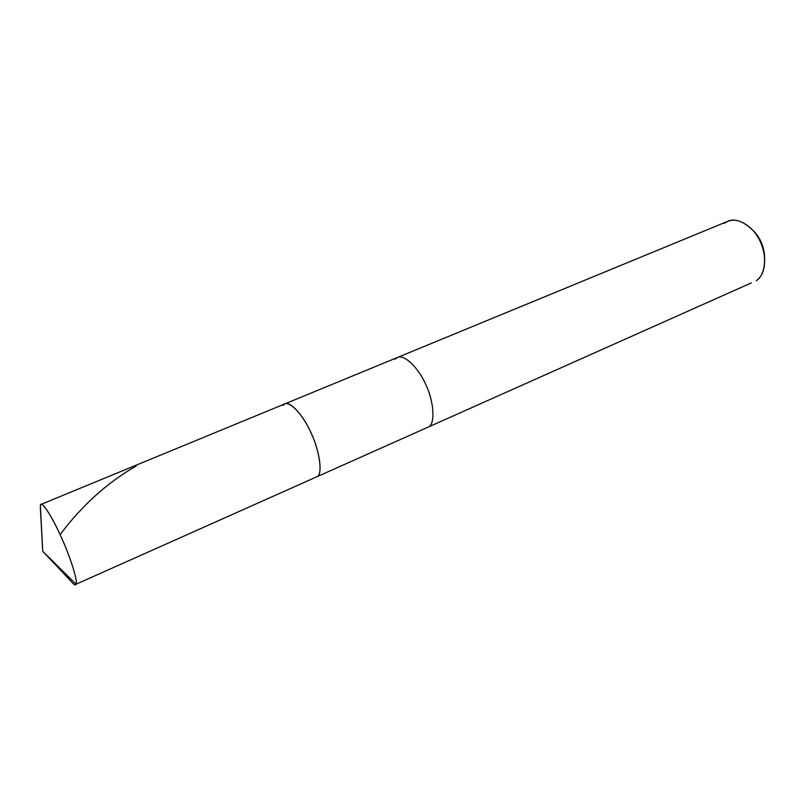 <?xml version="1.0" encoding="UTF-8"?>
<svg xmlns="http://www.w3.org/2000/svg" width="805" height="805" viewBox="0 0 805 805"><rect width="100%" height="100%" fill="white"/><g stroke="black" fill="none" stroke-linecap="round" stroke-linejoin="round"><path stroke-width="1.21" d="M724.309 223.357C732.731 217.38 742.401 219.866 753.329 230.804C759.477 237.888 763.221 246.612 764.559 256.966C765.132 268.649 762.375 276.548 756.298 280.673C765.183 275.733 767.578 255.547 760.031 241.118C754.033 227.211 737.752 216.414 727.881 221.254L397.358 357.511C404.221 353.777 418.691 368.116 425.644 384.267C433.895 401.242 435.264 422.826 429.115 426.68C435.264 422.826 433.895 401.242 425.644 384.267C418.691 368.116 404.221 353.777 397.358 357.511L284.799 403.909L282.867 405.468C286.52 398.435 300.899 411.174 309.593 429.83C318.901 447.751 323.077 472.917 317.623 476.429C322.584 473.058 319.676 451.112 311.213 433.251C303.928 416.336 290.353 400.669 284.799 403.909C290.353 400.669 303.928 416.336 311.213 433.251C319.676 451.112 322.584 473.058 317.623 476.429L76.062 584.229L42.735 551.284L40.361 505.52C40.673 499.311 51.54 515.321 60.717 535.969C70.055 556.044 78.256 582.075 76.062 584.229C78.015 582.096 71.273 559.576 62.408 539.763C54.418 521.177 43.289 502.421 41.035 504.403L40.361 505.52L40.441 509.213L42.735 551.284L40.602 510.259M71.655 581.935C74.07 584.853 75.539 585.617 76.062 584.229L42.735 551.284L71.655 581.935M751.407 282.857L317.623 476.429C323.077 472.917 318.901 447.751 309.593 429.83C300.899 411.174 286.52 398.435 282.867 405.468M429.115 426.68L317.623 476.429L429.115 426.68M397.358 357.511L394.923 359.241M764.619 257.701L764.458 254.36C763.351 245.777 760.252 238.552 755.15 232.675L752.836 230.25C760.182 237.395 764.106 246.541 764.619 257.701M60.113 534.651C81.778 505.6 107.146 482.698 136.226 465.964M284.799 403.909L41.035 504.403M764.458 254.36L764.559 256.966M755.15 232.675L753.329 230.804"/></g></svg>
